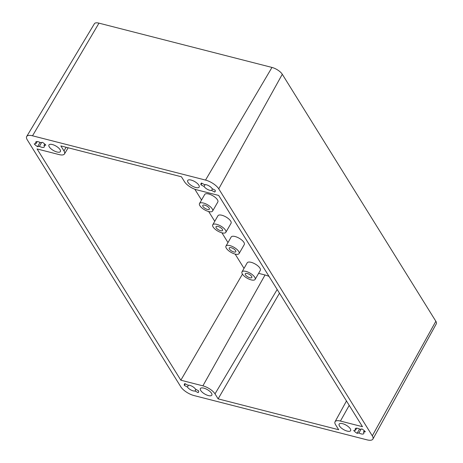 <?xml version="1.0" encoding="UTF-8"?>
<svg xmlns="http://www.w3.org/2000/svg" width="463" height="463" viewBox="0 0 463 463"><rect width="100%" height="100%" fill="white"/><g stroke="black" fill="none" stroke-linecap="round" stroke-linejoin="round"><path stroke-width="0.69" d="M244.018 268.372L235.14 254.089M227.981 242.571L221.916 232.814M214.757 221.297L208.686 211.539M201.532 200.022L194.813 189.222M269.038 276.405A12.779 4.937 -150.1 0 0 265.033 274.987L258.597 273.338M225.846 232.328L231.06 223.264A7.558 2.923 -150.1 0 0 230.678 221.077A7.558 2.923 -150.1 0 0 223.884 215.937A7.558 2.923 -150.1 0 0 217.957 215.735L212.749 224.798A7.558 2.923 -150.1 0 0 213.13 226.986A7.558 2.923 -150.1 0 0 219.919 232.131A7.558 2.923 -150.1 0 0 225.846 232.328A7.558 2.923 -150.1 0 0 225.464 230.14A7.558 2.923 -150.1 0 0 218.669 225.001A7.558 2.923 -150.1 0 0 212.749 224.798M239.076 253.602L244.285 244.539A7.558 2.923 -150.1 0 0 243.903 242.352A7.558 2.923 -150.1 0 0 237.108 237.212A7.558 2.923 -150.1 0 0 231.182 237.01L225.973 246.073A7.558 2.923 -150.1 0 0 226.355 248.261A7.558 2.923 -150.1 0 0 233.149 253.406A7.558 2.923 -150.1 0 0 239.076 253.602A7.558 2.923 -150.1 0 0 238.688 251.415A7.558 2.923 -150.1 0 0 231.899 246.275A7.558 2.923 -150.1 0 0 225.973 246.073M212.621 211.053L217.836 201.99A7.558 2.923 -150.1 0 0 217.448 199.802A7.558 2.923 -150.1 0 0 210.659 194.663A7.558 2.923 -150.1 0 0 204.733 194.46L199.518 203.523A7.558 2.923 -150.1 0 0 199.9 205.711A7.558 2.923 -150.1 0 0 206.695 210.856A7.558 2.923 -150.1 0 0 212.621 211.053A7.558 2.923 -150.1 0 0 212.239 208.865A7.558 2.923 -150.1 0 0 205.445 203.726A7.558 2.923 -150.1 0 0 199.518 203.523M255.113 279.403L260.322 270.34A7.558 2.923 -150.1 0 0 259.94 268.146A7.558 2.923 -150.1 0 0 253.145 263.007A7.558 2.923 -150.1 0 0 247.219 262.805L242.01 271.868A7.558 2.923 -150.1 0 0 242.392 274.055A7.558 2.923 -150.1 0 0 249.187 279.201A7.558 2.923 -150.1 0 0 255.113 279.403A7.558 2.923 -150.1 0 0 254.731 277.215A7.558 2.923 -150.1 0 0 247.936 272.07A7.558 2.923 -150.1 0 0 242.01 271.868M279.478 293.201L218.119 398.869L338.696 429.733L335.582 424.739A10.389 4.017 29.9 0 1 335.044 421.752A10.389 4.017 29.9 0 1 340.427 421.058L362.477 426.701L218.704 195.444L196.653 189.801A10.389 4.017 29.9 0 1 184.54 181.78L181.427 176.779L60.856 145.909L63.963 150.909A10.389 4.017 29.9 0 1 64.479 153.942A10.389 4.017 29.9 0 1 59.119 154.59L37.075 148.947L180.848 380.204L202.892 385.847A10.389 4.017 29.9 0 1 215.011 393.868L218.119 398.869M242.444 274.131L180.848 380.204M187.422 387.022A4.914 1.898 -150.1 0 0 187.457 387.08A4.914 1.898 -150.1 0 0 190.999 390.014A4.914 1.898 -150.1 0 0 195.016 391.004L198.071 392.607A8.126 3.137 -150.1 0 0 198.505 392.161A8.126 3.137 -150.1 0 0 198.569 390.801L195.513 389.198A4.914 1.898 -150.1 0 0 191.983 386.229A4.914 1.898 -150.1 0 0 187.914 385.21L184.859 383.607A8.126 3.137 -150.1 0 0 184.424 384.058A8.126 3.137 -150.1 0 0 184.367 385.419L187.422 387.022L188.493 385.158M34.21 143.895A8.126 3.137 -150.1 0 0 37.567 146.69L39.413 146.343A4.914 1.898 -150.1 0 0 44.28 146.962A4.914 1.898 -150.1 0 0 43.991 145.475L45.837 145.127A8.126 3.137 -150.1 0 0 42.474 142.332L40.634 142.679A4.914 1.898 -150.1 0 0 35.761 142.066A4.914 1.898 -150.1 0 0 36.01 143.484A4.914 1.898 -150.1 0 0 36.05 143.547L34.21 143.895M212.129 188.626A4.914 1.898 -150.1 0 0 208.599 185.657A4.914 1.898 -150.1 0 0 204.536 184.639L201.474 183.035A8.126 3.137 -150.1 0 0 201.04 183.487A8.126 3.137 -150.1 0 0 200.983 184.847L204.038 186.45A4.914 1.898 -150.1 0 0 204.073 186.514A4.914 1.898 -150.1 0 0 207.615 189.442A4.914 1.898 -150.1 0 0 211.632 190.432L214.687 192.035A8.126 3.137 -150.1 0 0 215.127 191.589A8.126 3.137 -150.1 0 0 215.185 190.229L212.129 188.626M358.918 432.963A4.914 1.898 -150.1 0 0 363.785 433.582A4.914 1.898 -150.1 0 0 363.496 432.101L365.342 431.753A8.126 3.137 -150.1 0 0 361.979 428.952L360.139 429.305A4.914 1.898 -150.1 0 0 355.271 428.686A4.914 1.898 -150.1 0 0 355.52 430.11A4.914 1.898 -150.1 0 0 355.561 430.168L353.715 430.515A8.126 3.137 -150.1 0 0 357.077 433.316L358.918 432.963L361.134 429.114M339.483 426.001A6.615 2.552 -150.1 0 0 345.427 430.503A6.615 2.552 -150.1 0 0 350.613 430.683A6.615 2.552 -150.1 0 0 350.277 428.767A6.615 2.552 -150.1 0 0 344.333 424.264A6.615 2.552 -150.1 0 0 339.147 424.091A6.615 2.552 -150.1 0 0 339.483 426.001M200.716 390.477A6.615 2.552 -150.1 0 0 206.66 394.98A6.615 2.552 -150.1 0 0 211.846 395.153A6.615 2.552 -150.1 0 0 211.51 393.237A6.615 2.552 -150.1 0 0 205.566 388.741A6.615 2.552 -150.1 0 0 200.381 388.561A6.615 2.552 -150.1 0 0 200.716 390.477M49.275 146.881A6.615 2.552 -150.1 0 0 55.219 151.384A6.615 2.552 -150.1 0 0 60.404 151.557A6.615 2.552 -150.1 0 0 60.068 149.642A6.615 2.552 -150.1 0 0 54.125 145.145A6.615 2.552 -150.1 0 0 48.939 144.965A6.615 2.552 -150.1 0 0 49.275 146.881M188.042 182.405A6.615 2.552 -150.1 0 0 193.985 186.907A6.615 2.552 -150.1 0 0 199.171 187.081A6.615 2.552 -150.1 0 0 198.835 185.171A6.615 2.552 -150.1 0 0 192.892 180.668A6.615 2.552 -150.1 0 0 187.706 180.489A6.615 2.552 -150.1 0 0 188.042 182.405M367.02 439.85A11.338 4.381 -150.1 0 0 372.894 439.092A11.338 4.381 -150.1 0 0 372.304 435.833L218.744 188.835A11.338 4.381 -150.1 0 0 205.526 180.084L32.526 135.798A11.338 4.381 -150.1 0 0 26.686 136.498A11.338 4.381 -150.1 0 0 27.248 139.809L180.807 386.813A11.338 4.381 -150.1 0 0 194.026 395.564L367.02 439.85M209.154 208.078A3.779 1.458 -150.1 0 0 205.757 205.508A3.779 1.458 -150.1 0 0 202.794 205.404A3.779 1.458 -150.1 0 0 202.985 206.498A3.779 1.458 -150.1 0 0 206.382 209.073A3.779 1.458 -150.1 0 0 209.345 209.172A3.779 1.458 -150.1 0 0 209.154 208.078M222.379 229.353A3.779 1.458 -150.1 0 0 218.982 226.783A3.779 1.458 -150.1 0 0 216.024 226.679A3.779 1.458 -150.1 0 0 216.215 227.773A3.779 1.458 -150.1 0 0 219.607 230.348A3.779 1.458 -150.1 0 0 222.57 230.447A3.779 1.458 -150.1 0 0 222.379 229.353M251.646 276.423A3.779 1.458 -150.1 0 0 248.249 273.853A3.779 1.458 -150.1 0 0 245.286 273.749A3.779 1.458 -150.1 0 0 245.477 274.843A3.779 1.458 -150.1 0 0 248.874 277.418A3.779 1.458 -150.1 0 0 251.837 277.516A3.779 1.458 -150.1 0 0 251.646 276.423M235.609 250.628A3.779 1.458 -150.1 0 0 232.212 248.058A3.779 1.458 -150.1 0 0 229.249 247.954A3.779 1.458 -150.1 0 0 229.44 249.048A3.779 1.458 -150.1 0 0 232.837 251.623A3.779 1.458 -150.1 0 0 235.8 251.722A3.779 1.458 -150.1 0 0 235.609 250.628M37.19 141.568L36.05 143.547M356.695 428.188L355.561 430.168M41.624 142.494L39.413 146.343M40.044 142.384L37.567 146.69M215.295 190.982L214.687 192.035M44.789 144.086L43.991 145.475M372.894 439.092L436.314 323.805A8.843 3.42 -150.1 0 0 435.851 321.27L282.291 74.265A8.843 3.42 -150.1 0 0 271.978 67.436L98.978 23.15A8.843 3.42 -150.1 0 0 94.423 23.7L26.686 136.498M359.548 429.01L357.077 433.316M201.897 183.255L200.983 184.847M195.93 389.418L195.016 391.004M205.109 184.587L204.038 186.45M185.281 383.827L184.367 385.419M364.3 430.706L363.496 432.101M212.546 188.846L211.632 190.432M198.679 391.553L198.071 392.607M265.033 274.987L202.892 385.847M277.175 289.491L215.011 393.868M66.14 147.263L63.963 150.909M349.218 405.374L340.427 421.058M271.978 67.436L205.526 180.084M98.978 23.15L32.526 135.798M282.291 74.265L218.744 188.835M435.851 321.27L372.304 435.833M64.479 153.942L68.177 147.784M335.044 421.752L346.48 400.97"/></g></svg>
